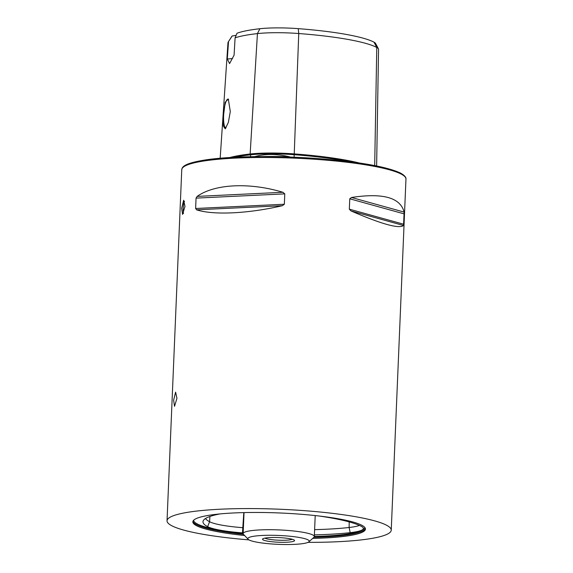 <?xml version="1.0" encoding="UTF-8"?>
<svg xmlns="http://www.w3.org/2000/svg" width="573" height="573" viewBox="0 0 573 573"><rect width="100%" height="100%" fill="white"/><g stroke="black" fill="none" stroke-linecap="round" stroke-linejoin="round"><path stroke-width="0.86" d="M229.816 157.532A110.668 16.023 2.4 0 1 250.143 153.994A46.198 6.69 2.4 0 1 294.4 153.908A110.668 16.023 2.4 0 1 359.271 162.976M253.982 156.837C264.375 153.75 276.172 153.729 289.365 156.766L290.568 157.088M173.626 400.19L175.61 392.14L176.942 398.321L174.529 406.343L173.626 400.19M312.715 538.376A86.38 12.506 -177.6 0 0 365.445 529.087A86.38 12.506 -177.6 0 0 299.242 514.117A86.38 12.506 -177.6 0 0 192.843 521.853A86.38 12.506 -177.6 0 0 244.607 535.519M183.532 213.407A7.127 1.597 94.3 0 1 183.181 208.393A7.127 1.597 94.3 0 1 184.477 201.302M184.986 206.402L183.654 200.221L181.67 208.278L182.572 214.431L184.986 206.402M230.289 111.592L228.326 99.007L225.196 102.273L223.542 115.402L223.327 126.103L225.253 128.832L228.369 122.371L230.289 111.592M228.57 99.344A14.425 3.237 -85.7 0 0 228.068 99.115A14.425 3.237 -85.7 0 0 223.62 115.395A14.425 3.237 -85.7 0 0 225.884 127.886A14.425 3.237 -85.7 0 0 226.02 127.886M351.493 197.484C382.857 192.693 400.398 197.563 404.115 212.082L403.55 225.497C399.08 228.999 381.539 224.129 350.934 210.9L349.329 209.159L349.766 198.795L351.493 197.484L404.115 212.082M308.009 542.359A112.201 16.245 -177.6 0 0 391.244 530.168A112.201 16.245 -177.6 0 0 305.259 510.729A112.201 16.245 -177.6 0 0 167.037 520.771A112.201 16.245 -177.6 0 0 248.961 539.888M319.29 516.037A112.494 16.288 2.4 0 1 361.384 526.351A48.025 6.955 -177.6 0 1 363.311 528.084A48.025 6.955 -177.6 0 1 350.203 532.661A112.494 16.288 2.4 0 1 314.398 534.867M243.181 532.933A112.494 16.288 2.4 0 1 242.458 532.876A48.025 6.955 2.4 0 1 207.634 526.666A112.494 16.288 2.4 0 1 203.186 520.878A112.494 16.288 2.4 0 1 219.846 513.938M197.141 196.396C214.703 183.883 249.599 182.207 282.904 192.284L284.781 193.867L284.344 204.239L282.339 205.707C248.281 213.643 213.385 215.319 196.575 209.818L195.629 208.493L196.059 198.122L197.141 196.396L282.904 192.284M236.255 35.189A21.373 3.094 2.4 0 1 232.215 35.956A104.515 15.127 2.4 0 0 231.678 36.615L228.391 41.736A107.602 15.578 2.4 0 1 228.52 41.543L232.215 35.956M259.891 28.729L257.435 33.606A107.602 15.578 2.4 0 0 235.095 37.832L237.029 33.241A104.515 15.127 2.4 0 1 259.891 28.729A40.046 5.794 2.4 0 1 298.247 28.65A104.515 15.127 2.4 0 1 374.033 42.18L376.769 47.452L374.692 165.576M376.626 165.955L378.552 49.321A43.133 6.246 -177.6 0 0 378.416 48.812L375.566 43.433A40.046 5.794 -177.6 0 0 374.033 42.18M235.095 37.832L234.085 55.173L229.58 63.589L227.309 58.998L228.52 41.543M220.182 158.241L227.954 42.975A107.602 15.578 2.4 0 1 228.391 41.736M234.808 157.253A109.98 15.922 2.4 0 1 250.616 154.81A0.709 0.516 -96.4 0 0 250.143 153.994L257.435 33.606A43.133 6.246 2.4 0 1 298.748 33.528A107.602 15.578 2.4 0 1 376.769 47.452A43.133 6.246 -177.6 0 1 378.416 48.812M232.538 58.496A21.373 3.094 2.4 0 1 227.309 58.998M243.396 527.733A110.682 16.023 2.4 0 1 243.081 527.712A46.205 6.69 2.4 0 1 209.575 521.731A110.682 16.023 2.4 0 1 205.499 518.508M350.203 532.661L349.1 527.497A110.682 16.023 2.4 0 1 314.62 529.645M349.229 521.924L349.1 527.497A46.205 6.69 -177.6 0 0 359.436 525.412M273.736 541.922A16.03 2.321 2.4 0 1 262.706 538.899A16.03 2.321 2.4 0 1 283.341 537.889A16.03 2.321 2.4 0 1 294.393 540.232A16.03 2.321 2.4 0 1 273.736 541.922M264.891 538.133A14.246 2.063 -177.6 0 0 274.338 539.938A14.246 2.063 -177.6 0 0 292.287 539.279M287.746 536.034A30.727 4.448 2.4 0 1 308.876 541.829A30.727 4.448 2.4 0 1 269.331 543.777A30.727 4.448 2.4 0 1 248.145 539.279A30.727 4.448 2.4 0 1 287.746 536.034M192.936 521.323A86.38 12.506 -177.6 0 0 243.504 534.344A35.619 5.157 2.4 0 1 243.153 533.578A35.619 5.157 2.4 0 1 289.415 530.584A35.619 5.157 2.4 0 1 314.326 536.557A35.619 5.157 2.4 0 1 313.918 537.295A86.38 12.506 -177.6 0 0 365.388 528.55M298.247 28.65L298.748 33.528L294.207 154.703A109.98 15.922 2.4 0 1 348.885 161.579M261.976 156.579A81.008 11.725 2.4 0 1 289.365 156.766M193.624 520.27A85.663 12.398 -177.6 0 0 243.153 533.484M319.97 159.645A112.201 16.245 2.4 0 1 405.963 179.084C406.006 178.919 406.758 176.412 400.104 172.867C386.181 166.607 359.414 161.894 319.806 158.721C278.664 155.534 232.559 155.956 206.574 159.767C189.548 162.36 183.51 165.146 182.099 168.312L181.756 169.687A112.201 16.245 2.4 0 1 319.97 159.645M314.333 536.464A85.663 12.398 -177.6 0 0 364.793 527.447M183.668 166.872A111.133 16.087 2.4 0 1 319.763 158.728M250.501 156.716L250.616 154.81A45.503 6.59 2.4 0 1 294.207 154.717L294.114 157.224M403.55 225.497L350.934 210.9M403.764 224.258L349.329 209.159M404.201 213.894L349.766 198.795M282.339 205.707L196.575 209.818M284.344 204.239L195.629 208.493M284.781 193.867L196.059 198.122M207.634 526.666L209.575 521.731L209.926 516.481M242.458 532.876L243.804 512.599M391.244 530.168L405.963 179.084M167.037 520.771L181.756 169.687M308.876 541.829L313.918 537.295M314.326 536.557L315.207 515.578M243.153 533.578L244.034 512.591M248.145 539.279L243.504 534.344"/></g></svg>
